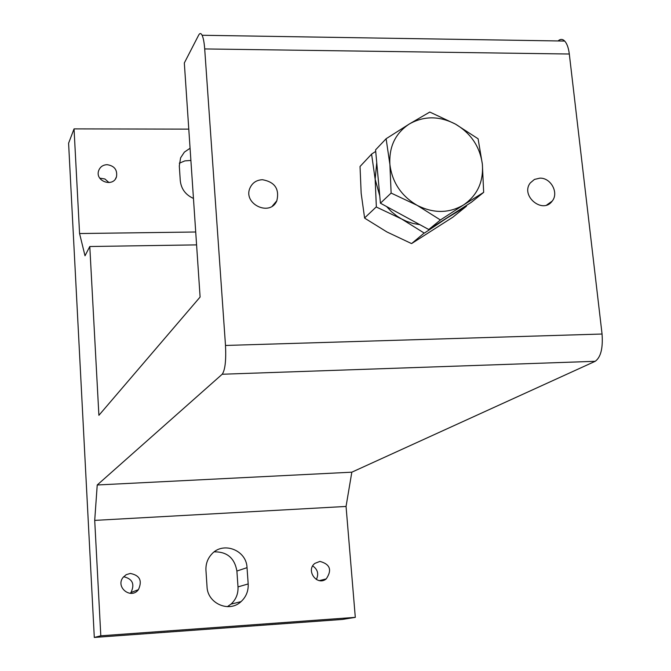 <?xml version="1.0" encoding="UTF-8"?>
<svg xmlns="http://www.w3.org/2000/svg" width="671" height="671" viewBox="0 0 671 671"><rect width="100%" height="100%" fill="white"/><g stroke="black" fill="none" stroke-linecap="round" stroke-linejoin="round"><path stroke-width="1.01" d="M107.1 164.672C114.397 165.804 117.526 169.847 116.486 176.8C113.357 187.645 94.871 181.363 98.645 170.702C100.054 166.911 102.873 164.898 107.1 164.672M109.029 182.596L104.886 178.972L99.753 178.15M319.899 561.401C330.115 564.177 332.229 570.006 326.232 578.897C317.165 586.446 305.448 570.476 314.85 563.397L319.899 561.401M316.343 579.518C318.943 573.94 317.727 569.411 312.703 565.93M130.291 573.453C139.803 575.29 142.504 580.7 138.411 589.675C131.013 599.715 115.261 587.268 123.011 577.488L126.215 574.653L130.291 573.453M130.224 593.357L130.971 592.527C134.963 584.114 132.514 578.847 123.632 576.716M193.449 198.423C185.607 194.875 181.22 188.979 180.281 180.734L179.308 165.913L180.6 157.836L184.374 152.132L190.069 148.257M190.891 160.436L184.827 160.897L179.325 163.212M227.377 606.668L231.009 604.135C235.982 599.53 238.314 593.785 238.004 586.899L236.897 571.038C234.598 558.054 227.05 551.663 214.25 551.856M248.186 583.938C248.513 591.008 246.131 596.905 241.032 601.635C229.155 613.034 207.448 603.539 207.029 586.672L205.947 570.291C205.661 564.168 207.498 558.859 211.482 554.372C222.755 540.969 246.542 549.926 247.029 567.666L248.186 583.938L238.004 586.899M97.228 484.982L351.83 472.183L346.051 506.446L94.712 520.394L97.228 484.982L222.202 374.242C225.112 370.107 226.211 360.512 225.498 345.456L204.697 48.933C204.219 42.491 203.355 37.937 202.105 35.261C200.956 33.022 199.807 32.996 198.641 35.16L184.324 62.973L200.101 297.043L98.897 415.315L89.788 246.517L85.007 255.794L79.572 233.542L195.714 231.998M539.811 178.159C550.866 177.589 559.136 192.954 552.149 201.141C542.705 214.544 520.067 195.689 530.3 182.923L534.443 179.425L539.811 178.159M262.478 179.719C274.816 181.975 279.606 188.987 276.838 200.738C270.103 217.152 242.457 203.799 250.082 187.763C252.522 182.663 256.657 179.979 262.478 179.719M371.734 153.994L360.033 166.5L371.734 153.994L375.718 151.403M411.692 243.514L424.164 233.038L411.692 243.514L452.824 217.211L466.429 206.232L466.563 205.36M376.347 206.836L364.596 217.949L376.347 206.836L375.164 179.266L379.752 195.857M364.596 217.949L361.166 193.29L360.033 166.5M411.382 243.514L386.915 231.956L364.781 218.226M371.6 154.28L375.164 179.266L376.741 162.709M376.54 207.121L406.676 221.371L413.202 223.51L419.878 224.676M386.588 206.551L391.428 211.659L396.905 216.054L424.164 233.038M424.491 233.03L451.801 214.795M441.535 221.355L466.429 206.232M478.096 138.788L455.416 124.085C470.958 133.336 479.941 146.706 482.365 164.21L478.096 138.788M429.801 112.057L409.394 123.95C424.038 115.781 439.379 115.831 455.416 124.085L429.801 112.057M386.11 138.738L389.901 164.521C388.903 146.731 395.404 133.21 409.394 123.95L386.11 138.738L375.575 149.868L380.423 203.196L391.126 193.072L417.169 205.351C401.266 195.966 392.174 182.361 389.901 164.521L391.126 193.072M417.169 205.351L440.411 219.971L463.611 204.907C449.067 213.445 433.583 213.596 417.169 205.351M463.611 204.907L483.665 192.359L482.365 164.21C483.623 181.757 477.375 195.328 463.611 204.907M380.423 203.196L428.752 229.516L471.277 202.348L483.665 192.359M428.752 229.516L440.411 219.971M558.121 40.914C560.377 38.884 562.575 38.926 564.697 41.057C567.003 43.607 568.547 47.926 569.31 54.016L602.055 334.024C603.07 348.215 600.788 357.316 595.194 361.308L351.83 472.183M89.788 246.517L196.586 244.881M346.051 506.446L355.303 617.362L100.809 635.806L94.712 520.394M188.777 129.126L74.045 128.891L68.593 143.208L94.301 637.45L100.809 635.806M79.572 233.542L74.045 128.891M355.303 617.362L342.462 619.425L94.301 637.45M236.897 571.038L247.029 567.666M595.194 361.308L222.202 374.242M602.055 334.024L225.498 345.456M569.31 54.016L204.697 48.933M115.462 178.863L116.486 176.8M319.438 580.616L326.232 578.897M130.971 592.527L138.411 589.675M231.009 604.135L241.032 601.635M546.731 205.007L552.149 201.141M272.367 206.039L276.838 200.738M202.105 35.261L564.697 41.057"/></g></svg>
